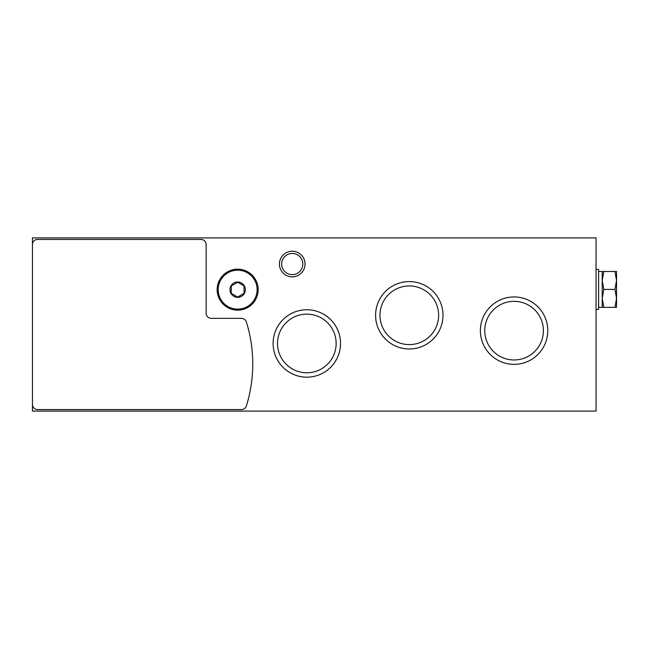 <?xml version="1.0" encoding="UTF-8"?>
<svg xmlns="http://www.w3.org/2000/svg" width="649" height="649" viewBox="0 0 649 649"><rect width="100%" height="100%" fill="white"/><g stroke="black" fill="none" stroke-linecap="round" stroke-linejoin="round"><path stroke-width="0.97" d="M32.45 237.907L596.058 237.907L596.058 411.093L32.45 411.093L32.45 237.907M279.411 264.038A12.81 12.81 0 0 1 298.629 252.948A12.81 12.81 0 0 1 298.629 275.135A12.81 12.81 0 0 1 279.411 264.038M273.115 343.459A33.707 33.707 0 0 1 323.673 314.27A33.707 33.707 0 0 1 323.673 372.648A33.707 33.707 0 0 1 273.115 343.459M375.593 315.276A33.707 33.707 0 0 1 426.15 286.087A33.707 33.707 0 0 1 426.15 344.465A33.707 33.707 0 0 1 375.593 315.276M480.374 330.649A33.707 33.707 0 0 1 530.931 301.461A33.707 33.707 0 0 1 530.931 359.838A33.707 33.707 0 0 1 480.374 330.649M484.754 330.649A29.319 29.319 0 0 1 528.74 305.257A29.319 29.319 0 0 1 528.74 356.041A29.319 29.319 0 0 1 484.754 330.649M379.973 315.276A29.319 29.319 0 0 1 423.959 289.884A29.319 29.319 0 0 1 423.959 340.668A29.319 29.319 0 0 1 379.973 315.276M277.504 343.459A29.319 29.319 0 0 1 321.482 318.067A29.319 29.319 0 0 1 321.482 368.851A29.319 29.319 0 0 1 277.504 343.459M281.634 264.038A10.587 10.587 0 0 1 297.518 254.87A10.587 10.587 0 0 1 297.518 273.213A10.587 10.587 0 0 1 281.634 264.038M32.45 244.568A5.127 5.127 0 0 1 37.577 239.449L201.02 239.449A5.127 5.127 0 0 1 206.147 244.568L206.147 313.232A5.127 5.127 0 0 0 211.266 318.351L241.469 318.351A5.127 5.127 0 0 1 246.36 321.945A140.898 140.898 0 0 1 246.36 405.958A5.127 5.127 0 0 1 241.469 409.551L37.577 409.551A5.127 5.127 0 0 1 32.45 404.432M237.656 297.347A7.683 7.683 0 0 1 230.995 285.82A7.683 7.683 0 0 1 244.308 285.82A7.683 7.683 0 0 1 237.656 297.347M244.056 293.356L237.656 297.055L231.247 293.356L231.247 285.958L237.656 282.266L244.056 285.958L244.056 293.356L244.056 285.958L237.656 282.266L231.247 285.958L231.247 293.356L237.656 297.055L244.056 293.356M237.656 310.157A20.492 20.492 0 0 1 219.906 279.411A20.492 20.492 0 0 1 255.406 279.411A20.492 20.492 0 0 1 237.656 310.157M596.058 309.386L598.613 309.386L598.613 269.424L596.058 269.424M616.55 280.433L616.55 271.469L614.952 271.469L616.55 280.433L616.55 298.37L614.952 289.405L616.55 280.433M616.55 307.334L616.55 298.37L614.952 307.334L616.55 307.334M603.805 271.469L602.207 280.433L602.207 271.469L614.952 271.469M603.805 289.405L602.207 298.37L602.207 280.433L603.805 289.405L614.952 289.405M603.805 307.334L602.207 307.334L602.207 298.37L603.805 307.334L614.952 307.334M237.656 309.127A19.47 19.47 0 0 1 220.79 279.922A19.47 19.47 0 0 1 254.513 279.922A19.47 19.47 0 0 1 237.656 309.127M602.207 271.469L598.613 271.469M602.207 307.334L598.613 307.334"/></g></svg>
